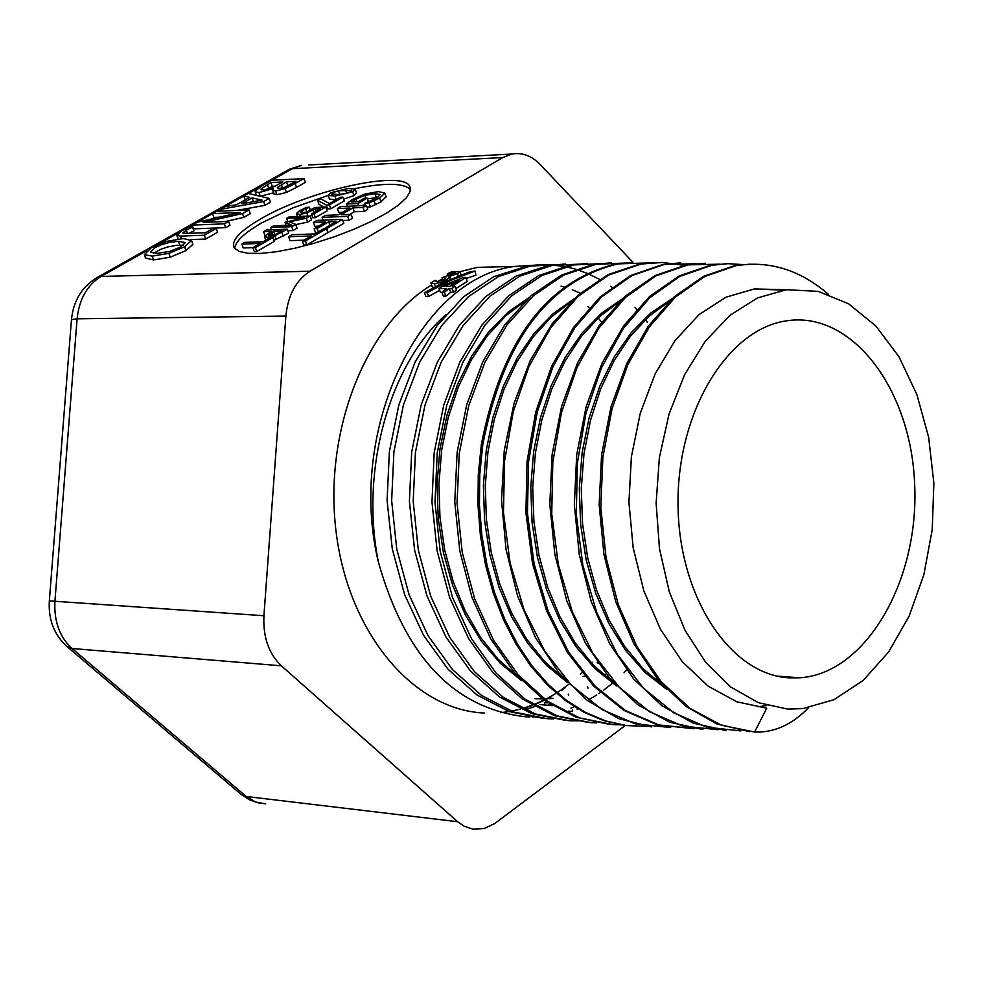 <?xml version="1.0" encoding="UTF-8"?>
<svg xmlns="http://www.w3.org/2000/svg" width="983" height="983" viewBox="0 0 983 983"><rect width="100%" height="100%" fill="white"/><g stroke="black" fill="none" stroke-linecap="round" stroke-linejoin="round"><path stroke-width="1.47" d="M582.956 676.378L584.934 676.537M606.4 674.412L602.726 674.129M597.234 662.579L598.033 663.279M587.404 686.367L588.043 688.223M565.127 687.695L561.551 690.447M568.702 711.139L572.561 711.471L572.303 709.923M548.17 705.303L550.222 704.283M577.07 708.362L577.267 709.419M539.974 704.578L552.421 705.671M532.503 705.475L523.878 708.374L528.117 708.755L534.568 706.654M551.795 696.345L547.924 698.483M547.371 698.778L545.442 699.773M544.336 700.326L533.978 704.909M548.072 702.894L544.594 702.587L545.049 705.02M378.43 562.251C346.286 430.419 420.245 277.513 514.945 266.418L538.967 264.906M543.009 718.352L509.231 711.594L477.124 695.079L448.101 669.3L423.526 635.251L404.591 594.531L392.278 548.883L387.093 500.494L389.366 451.713L398.877 404.849L415.084 362.113L437.14 325.545L463.792 296.657L493.81 276.665L528.461 265.693L547.703 264.574L564.058 266.381M565.594 266.676L575.485 269.145M576.652 269.502L587.109 273.299M587.895 273.63L599.532 279.319M610.713 286.299L611.954 287.171M635.079 307.605L636.738 309.412M645.352 319.684L647.392 322.363M626.638 670.111L624.058 672.728M612.532 683.234L603.587 690.201M600.294 692.524L598.672 693.617M596.742 694.895L595.133 695.915M594.531 696.296L588.854 699.65M574.416 706.728L570.963 708.116M445.852 314.671C389.108 364.718 359.876 470.918 378.443 562.239C405.303 657.222 454.453 708.743 525.893 716.791L529.898 716.939M532.27 716.951L536.73 716.865M557.042 264.734L530.415 266.049L498.467 276.53L468.436 296.62L441.699 325.533L419.655 362.211L403.435 404.947L393.913 451.787L391.652 500.63L396.739 549.055L409.075 594.715L427.961 635.571L452.549 669.656L481.584 695.472L513.667 712.024L547.384 718.708L551.942 718.856M484.238 713.019C413.696 710.07 348.682 633.568 336.198 532.577C323.284 431.709 365.676 324.918 431.611 284.959M437.275 281.642L442.411 278.939M460.216 271.603L477.468 267.351L509.968 266.54M587.809 306.585L589.136 307.937M598.168 317.939L601.657 322.227M592.098 662.198L591.348 663.058M581.899 672.888L580.437 674.289M568.997 684.143L560.875 690.115M560.163 690.594L556.98 692.683M556.206 693.175L552.864 695.227M552.299 695.559L547.248 698.385M546.425 698.815L545.086 699.515M543.98 700.068L533.622 704.7M532.147 705.266L522.403 708.534M520.499 709.062L511.307 711.176M509.133 711.557L500.544 712.675M474.949 271.013L450.632 280.438L427.101 292.676L424.312 292.725L444.414 282.072L468.633 272.254L474.949 271.013L475.919 275.142L466.286 278.496M439.671 290.354L428.735 296.411L425.946 296.461L424.312 292.725M454.994 286.2L456.468 290.071L453.519 292.258L450.767 292.307L445.95 296.116L443.407 296.153L441.772 292.393L446.675 288.523L438.996 288.683L443.186 285.611L463.448 277.489L465.967 277.439L452.229 286.25L454.994 286.2L451.983 288.424L449.231 288.474L444.316 292.356L441.772 292.393M441.797 292.467L440.531 292.492L438.996 288.683M465.967 277.439L467.183 281.457L455.903 288.572M433.675 287.466L432.274 286.864L430.91 282.944L434.978 280.388L437.595 281.642L444.218 279.504L446.012 277.943L442.043 277.697L455.51 272.844L447.29 273.852L451.504 271.91L460.179 271.517L457.574 273.618L449.022 276.555L449.698 276.899L447.179 279.405L440.286 282.588L434.437 283.731L430.91 282.944M572.278 720.514L565.483 720.355L531.729 713.621L499.61 697.058L470.562 671.131L445.901 636.91L426.941 595.833L414.568 549.915L409.407 501.269L411.668 452.18L421.129 405.107L437.337 362.211L459.331 325.373L486.007 296.338L516.026 276.162L547.973 265.582L565.286 263.997M553.54 718.868L543.464 718.376M578.704 264.169L551.93 265.508L519.995 276.051L489.976 296.202L463.263 325.312L441.207 362.1L425 405.07L415.453 452.254L413.192 501.404L418.34 550.148L430.689 596.153L449.661 637.205L474.236 671.45L503.284 697.34L535.416 713.977L569.108 720.699L574.06 720.846M595.096 722.566L588.215 722.419L554.424 715.673L522.256 698.938L493.159 672.913L468.559 638.508L449.563 597.259L437.165 551.094L431.979 502.141L434.179 452.721L443.702 405.279L459.884 362.076L481.903 325.103L508.616 295.883L538.586 275.621L570.484 265.054L587.244 263.432M575.522 720.846L579.958 720.736L573.789 720.502M600.539 263.665L573.691 264.931L541.78 275.584L511.713 295.834L485.024 325.09L462.968 362.137L446.737 405.401L437.238 452.868L434.978 502.227L440.175 551.193L452.524 597.443L471.471 638.667L496.083 673.109L525.168 699.232L557.324 715.907L591.066 722.702L596.669 722.861M609.829 724.446L576.21 717.271L544.177 700.215L515.264 673.773L490.812 639.024L472 597.48L459.811 551.008L454.76 501.895L457.12 452.438L466.667 404.935L482.85 361.707L504.844 324.673L531.484 295.367L561.453 275.093L593.265 264.452L611.524 262.817M622.755 263.125L595.686 264.402L563.714 275.093L533.671 295.514L506.982 324.894L484.975 362.174L468.756 405.623L459.282 453.286L457.046 502.989L462.219 552.274L474.642 598.782L493.613 640.338L518.299 674.94L547.384 701.162L579.515 717.909L613.281 724.68L620.752 724.827M648.891 262.94L617.938 263.874C548.145 280.868 503.112 341.089 482.8 444.513L481.338 444.488C501.637 341.04 546.622 280.843 616.304 263.886L632.978 262.289M621.354 724.827L624.144 724.741M428.735 296.411L427.101 292.676M449.747 286.299L443.96 286.422L458.987 280.13L449.747 286.299M453.519 292.258L451.983 288.424M445.95 296.116L444.316 292.356M450.767 292.307L449.231 288.474M447.806 275.854L447.29 273.852M448.088 275.83L447.572 273.839M442.805 280.253L442.043 277.697M435.53 281.175L435.272 280.388M783.316 290.145L754.366 288.928L726.007 297.185L699.146 314.523L675.124 340.437L655.145 373.823L640.289 413.192L631.393 456.739L628.923 502.338L633.163 547.764L643.828 590.808L660.478 629.341L682.239 661.584L708.043 686.073L736.66 701.751L766.74 708.19L754.612 732.052L721.497 725.233L689.906 708.338L661.313 681.821L637.045 646.753L618.307 604.692L606.044 557.533L600.797 507.547L602.886 457.156L612.065 408.731L627.83 364.644L649.345 326.884L675.407 297.075L704.762 276.469L735.96 265.68C769.32 260.348 800.101 269.883 828.325 294.261M740.838 730.91L706.777 727.211L673.748 712.786L643.435 688.198L617.361 654.334L596.816 612.753L582.882 565.446L576.308 514.723L577.328 463.153L585.929 413.364L601.485 367.765L623.185 328.654L649.763 297.726L679.843 276.346L711.913 265.275L727.801 263.677L743.603 264.599M718.069 729.73L682.644 726.056L649.48 711.692L619.069 687.08L592.884 653.302L572.303 611.77L558.319 564.537L551.733 513.9L552.802 462.415L561.428 412.7L577.119 367.212L598.893 328.113L625.63 297.284L655.845 275.891L688.063 264.857L719.777 264.169M694.33 728.649L658.831 724.926L625.532 710.598L595.01 686.036L568.739 652.294L548.059 610.861L534.076 563.689L527.429 513.151L528.559 461.764L537.222 412.11L552.974 366.696L574.871 327.671L601.707 296.841L632.081 275.523L664.434 264.415L696.173 263.739M670.676 727.543L635.288 723.857L601.879 709.505L571.234 685.04L544.889 651.324L524.123 609.976L510.091 562.903L503.456 512.438L504.549 461.15L513.298 411.582L529.087 366.217L551.094 327.265L578.041 296.436L608.551 275.142L641.063 264.034L662.653 262.449L684.008 265.361M647.33 726.449L626.06 725.552L605.565 720.895L585.61 712.466L566.515 700.388L548.588 684.856L532.172 666.081L517.586 644.307L505.041 619.904L494.781 593.327L486.99 565.004L481.867 535.428L479.446 505.115L479.753 474.629L482.8 444.513M580.314 293.18L572.278 289.727M564.377 287.048L561.06 286.127M534.777 698.655L542.247 698.815M548.367 698.557L551.303 698.311M529.087 297.505L507.916 312.262L488.563 331.996L471.582 356.202L457.562 384.267L446.921 415.465L439.991 448.875L437.054 483.562L438.221 518.52L443.431 552.741L452.573 585.192L465.389 614.977L481.473 641.272L500.347 663.341L521.506 680.592M574.06 298.795L553.122 313.675L533.978 333.483L517.255 357.812L503.443 386.012L492.95 417.284L486.204 450.779L483.39 485.553L484.594 520.572L489.866 554.817L499.032 587.306L511.787 617.127L527.797 643.386L546.585 665.405L567.572 682.657M622.522 298.734L601.375 313.331L582.047 333.126L565.09 357.566L551.07 386L540.478 417.689L533.622 451.689L530.771 486.99L532.073 522.563L537.468 557.336L546.794 590.267L559.831 620.371L576.124 646.814L595.17 668.87L616.464 685.888M672.163 298.635L650.82 313.012L631.233 332.696L614.043 357.234L599.851 385.987L589.075 418.094L582.133 452.61L579.294 488.514L580.646 524.689L586.175 560.003L595.759 593.388L609.042 623.861L625.643 650.463L645.045 672.458L666.634 689.292M756.369 289.002L755.313 288.818M758.225 706.777L766.777 705.511M749.599 731.684L716.816 723.906L685.667 706.249L657.602 679.155L633.9 643.767L615.714 601.621L603.967 554.572L599.163 504.893L601.571 454.92L610.959 407.011L626.835 363.44L648.301 326.147L674.252 296.731L703.423 276.383L734.399 265.717L749.931 264.157M726.29 730.639L693.285 723.144L661.878 705.683L633.543 678.811L609.595 643.546L591.188 601.485L579.27 554.486L574.342 504.783L576.702 454.773L586.101 406.802L602.038 363.157L623.652 325.803L649.775 296.313L679.167 275.953L710.365 265.287L727.076 263.702M702.919 729.546L669.718 722.247L638.114 704.946L609.558 678.221L585.438 643.066L566.859 601.092L554.817 554.154L549.816 504.476L552.127 454.465L561.576 406.495L577.562 362.813L599.298 325.447L625.581 295.92L655.145 275.535L686.539 264.869L705.18 263.272M693.285 728.673L657.295 724.827L624.021 710.439L593.486 685.925L567.228 652.184L546.548 610.762L532.54 563.628L525.942 513.089L527.011 461.715L535.723 412.098L551.451 366.684L573.359 327.695L600.208 296.866L630.57 275.547L662.935 264.476L680.568 262.854M651.618 726.965L618.565 718.598L587.269 700.424L559.143 673.146L535.538 637.734L517.513 595.772L505.987 549.141L501.527 499.978L504.242 450.619L514.048 403.386L530.292 360.405L552.188 323.69L578.569 294.691L608.145 274.589L639.564 264.083L654.924 262.498M645.253 726.351L624.574 725.417L604.078 720.748L584.123 712.343L565.028 700.265L547.113 684.733L530.697 665.958L516.1 644.197L503.554 619.806L493.294 593.24L485.516 564.93L480.392 535.366L477.984 505.065L478.291 474.592L481.338 444.488M754.612 732.052L760.523 732.04C777.995 730.873 793.957 722.812 808.395 707.834M787.481 709.05L758.348 702.673L730.701 686.982L705.831 662.505L685.004 630.275L669.288 591.729L659.482 548.686L656.128 503.235L659.372 457.599L669.054 414.027L684.647 374.621L705.315 341.212L730.013 315.297L757.5 297.923L786.486 289.715L818.225 291.373L848.526 303.759L875.89 326.012L899.015 356.829L916.869 394.552L928.652 437.312L933.85 483.034L932.24 529.542L923.885 574.625L909.128 616.144L888.595 652.012L863.209 680.371L834.137 699.65L802.816 708.62L787.481 709.05M553.085 698.36L549.19 698.68M542.358 698.901L536.558 698.741M518.152 677.017L498.148 659.274L480.368 637.144L465.291 611.143L453.31 581.985L444.783 550.431L439.966 517.291L438.934 483.476L441.699 449.944L448.236 417.566L458.25 387.204L471.435 359.667L487.445 335.695L505.79 315.813L525.917 300.466M564.242 679.044L544.398 661.301L526.716 639.208L511.701 613.245L499.794 584.074L491.267 552.495L486.376 519.343L485.295 485.491L487.961 451.885L494.302 419.434L504.144 389.01L517.156 361.388L532.909 337.267L551.008 317.288L570.902 301.855M613.367 682.558L593.191 665L575.19 642.845L559.855 616.697L547.654 587.195L538.942 555.137L533.904 521.42L532.712 487.003L535.428 452.819L541.866 419.827L551.832 388.949L565.053 361.044L581.076 336.788L599.409 316.796L619.548 301.597M663.574 686.036L643.066 668.673L624.733 646.519L609.104 620.138L596.62 590.279L587.674 557.754L582.526 523.46L581.285 488.428L583.988 453.654L590.55 420.146L600.699 388.826L614.105 360.601L630.386 336.235L648.989 316.317L669.349 301.326M756.185 288.732L758.151 289.039M789.349 677.852C730.32 674.965 678.528 596.73 678.037 504.586C676.894 412.479 727.101 329.624 785.835 320.95C851.696 309.928 911.511 389.207 914.694 485.246C918.994 581.162 865.876 673.539 799.744 677.815L789.349 677.852M625.237 725.503L494.67 823.594L484.127 828.534L472.811 829.124L464.197 826.273L457.648 821.727L281.359 665.81C268.752 653.744 262.94 637.058 263.923 615.739L285.869 316.096C287.97 295.232 296.03 280.278 310.05 271.222L502.78 157.538L511.836 154.036C522.133 152.254 531.533 155.707 540.023 164.37L632.929 262.289M244.792 242.383L241.879 244.054L260.298 243.452L252.926 247.704L255.408 247.618L273.041 237.456L270.558 237.542L263.211 241.769L244.792 242.383M252.926 247.704L254.253 251.611L256.735 251.537L255.408 247.618M241.879 244.054L243.206 247.949L253.049 247.63M273.041 237.456L274.368 241.351L256.735 251.537M346.741 204.022L357.923 203.542L367.175 198.161L364.177 198.296L358.279 201.724L351.656 202.007L356.079 199.008L364.902 195.347L374.99 193.651L380.126 194.536L377.054 197.952L364.926 203.186L369.067 203.002L379.635 198.05L384.869 193.098L378.406 191.611L365.111 193.983L353.02 199.205L349.051 201.896L346.741 204.022L347.49 206.283M386.061 196.735L380.925 201.945L370.358 206.909L366.966 207.044M374.191 200.827L375.481 204.734M369.067 203.002L370.358 206.909M364.926 203.186L365.688 205.508M357.923 203.542L358.672 205.803M365.185 203.96L362.26 205.656M367.175 198.161L368.416 201.908M364.902 195.347L365.86 198.222M377.804 197.497L367.409 198.873M322.117 217.366L347.761 216.346L351.201 214.355L341.089 214.761L352.934 207.88L363.034 207.462L366.45 205.472L340.769 206.565L337.366 208.531L349.887 208.003L338.054 214.884L325.545 215.375L322.117 217.366L323.051 220.155M363.034 207.462L364.337 211.37L354.224 211.775L349.702 214.417M366.45 205.472L367.74 209.379L364.337 211.37M352.934 207.88L354.224 211.775M351.201 214.355L352.504 218.275L349.076 220.266L342.895 220.511M347.761 216.346L349.076 220.266M337.366 208.531L338.668 212.414L342.576 212.254M323.923 228.56L326.97 228.449L342.526 219.406L316.87 220.401L313.43 222.391L325.729 221.912L314.142 228.646L317.177 228.535L328.764 221.802L336.026 221.519L324.009 228.806M328.764 221.802L329.87 225.107M317.177 228.535L318.283 231.841M314.142 228.646L315.457 232.566L317.14 232.504M326.97 228.449L327.769 232.406M342.526 219.406L343.829 223.325L328.297 232.393M313.43 222.391L314.744 226.287L318.443 226.151M292.123 234.716L288.646 236.731L311.218 235.957L302.395 241.093L305.443 240.982L326.528 228.707L323.481 228.818L314.707 233.929L292.123 234.716M302.395 241.093L303.722 245.037L306.782 244.939L305.443 240.982M288.646 236.731L289.973 240.651L303.944 240.184M326.528 228.707L327.855 232.652L306.782 244.939M330.816 192.754L328.224 195.396L334.982 196.121L352.651 191.746L355.244 189.105L348.412 188.38L330.816 192.754M335.695 199.979L329.428 198.996M338.533 190.727L351.693 190.432L350.317 191.857L345.033 193.737L337.857 194.474L331.75 194.056L333.126 192.643L338.533 190.727L339.749 194.364M355.318 189.326L356.522 192.938L353.929 195.592L343.608 199.18M299.594 214.454L306.856 212.979L314.929 208.961L320.532 208.728L311.562 213.901L314.032 213.803L325.754 207.032L314.929 207.499L306.757 211.947L302.531 212.77L300.22 212.291L302.027 210.571L309.387 207.266L306.426 207.388L299.668 210.645L296.461 213.569L299.594 214.454L300.257 216.407M325.754 207.032L327.044 210.903L315.334 217.673L312.852 217.771L311.562 213.901M314.032 213.803L315.334 217.673M314.929 208.961L315.776 211.468M312.004 215.228L310.223 216.051M305.762 208.74L306.831 211.923M309.178 207.376L310.21 210.46M309.387 207.266L310.419 210.35M326.307 205.029L329.465 204.894L342.92 197.128L340.45 197.239L329.514 203.555L320.716 198.787L317.693 200.52L326.307 205.029L327.597 208.887L326.11 208.101M317.693 200.52L318.971 204.353L324.206 207.106M329.465 204.894L330.755 208.752L327.597 208.887M342.92 197.128L344.21 200.987L330.755 208.752M267.241 237.358L274.859 235.687L287.331 229.211L266.405 229.973L263.53 231.632L271.296 231.349L264.501 236.424L267.241 237.358L267.831 239.102M279.627 232.344L274.945 234.605L268.371 235.281L273.667 231.263L282.023 230.956L279.627 232.344M263.53 231.632L265.005 235.49M287.331 229.211L288.646 233.094L273.999 240.294M273.667 231.263L274.822 234.654M270.792 227.454L291.718 226.668L295.723 224.37L289.248 221.814L306.303 218.263L310.21 216.002L289.272 216.85L286.606 218.373L304.632 217.661L285.045 222.342L291.681 225.119L273.667 225.807L270.792 227.454L271.591 229.789M285.045 222.342L286.053 225.34M286.606 218.373L287.552 221.187M291.718 226.668L293.032 230.563L287.847 230.747M295.723 224.37L297.026 228.253L293.032 230.563M306.303 218.263L307.605 222.133L295.797 224.591M310.21 216.002L311.513 219.885L307.605 222.133M234.63 248.441C235.306 241.474 244.398 232.922 261.908 222.772L292.565 208.003L328.236 195.408M354.605 188.687C384.98 182.592 403.62 182.875 410.525 189.547M188.748 227.159L182.027 230.624L176.866 235.392L180.503 236.092L204.304 235.232L216.272 228.449L212.832 228.572L205.496 232.738L186.745 233.426L182.752 233.02L186.315 230.133L192.84 226.999L188.748 227.159M204.304 235.232L205.619 239.066L217.575 232.271L216.272 228.449M205.619 239.066L190.899 239.582M176.866 235.392L178.083 238.93M192.582 227.147L193.884 230.931L192.84 226.999M193.884 230.931L188.675 233.352M263.653 201.564L269.195 198.419L248.343 193.479L243.821 196.035L249.707 197.35L236.805 204.636L224.775 206.762L220.02 209.44L263.653 201.564L264.931 205.349L236.792 210.423M241.683 203.776L252.127 197.878L262.117 200.127L241.683 203.776M253.528 201.662L252.127 197.878M245.32 199.819L243.821 196.035M264.931 205.349L270.472 202.203L269.195 198.419M220.585 211.099L220.02 209.44M203.174 222.416L242.506 213.569L248.957 209.907L216.788 211.259L212.561 213.643L240.257 212.488L197.399 222.195L192.263 225.082L224.394 223.841L228.67 221.408L203.174 222.416M248.957 209.907L250.247 213.704L243.796 217.366L225.181 221.544M243.796 217.366L242.506 213.569M219.528 217.182L213.839 217.415L212.561 213.643M228.67 221.408L229.973 225.218L225.697 227.651L193.565 228.867L192.263 225.082M225.697 227.651L224.394 223.841M262.264 185.64L255.224 190.935L255.224 191.808L258.996 192.557L273.274 188.625L272.733 190.346L275.645 190.96L285.119 188.699L304.066 178.636L271.812 180.258L262.264 185.64M263.456 189.94L261.085 189.559L261.195 188.81L271.025 182.568L282.895 181.978L271.173 188.171L263.456 189.94M279.688 188.355L277.403 187.495L286.471 181.806L295.944 181.327L284.787 187.225L279.688 188.355M288.498 185.517L287.736 185.554L286.471 181.806M287.736 185.554L284.775 187.225M275.486 186.143L272.279 186.303L271.025 182.568M272.279 186.303L266.491 189.596M261.552 189.854L261.195 188.81M304.066 178.636L305.32 182.396L296.485 187.409L286.385 192.471L276.923 194.72L273.901 193.811M273.569 192.815L260.274 196.305L258.996 192.557M286.385 192.471L285.119 188.699M191.55 240.503L183.317 238.562L166.852 241.339L151.235 247.851L144.378 254.646L152.267 256.121L168.904 253.344L184.644 246.758L191.55 240.503L192.877 244.337L185.971 250.591L170.231 257.19L153.594 259.954L145.545 257.988M169.764 251.415L157.157 253.356L150.522 252.238L154.859 247.741L160.868 244.939L169.506 242.383L178.488 241.302L185.345 242.592L180.897 246.893L169.764 251.415M170.231 257.19L168.904 253.344M183.575 245.197L176.203 245.357L167.27 247.065L160.598 249.387L153.495 253.282M260.618 218.951C308.429 190.604 402.219 169.727 409.665 186.242L410.23 191.341L406.458 197.73L398.471 205.091L386.626 213.09L371.476 221.31L353.769 229.334L334.417 236.743L314.425 243.157L294.826 248.232L276.641 251.709L260.778 253.43L248.048 253.307L239.041 251.39L234.163 247.79C230.894 240.749 239.705 231.14 260.618 218.951M568.223 694.084L568.543 695.202M447.572 280.622L447.179 279.405M458.225 276.088L457.574 273.618M454.49 273.766L454.207 272.635M444.832 279.123L444.377 277.636M435.444 286.532L434.437 283.731M440.728 283.854L440.286 282.588M384.869 193.098L386.147 196.993M379.635 198.05L380.925 201.945M356.079 199.008L357.001 201.773M374.99 193.651L376.28 197.522M334.982 196.121L336.174 199.709M345.561 190.026L346.667 193.356M351.226 190.149L351.509 191.009M352.651 191.746L353.929 195.592M333.126 192.643L333.753 194.523M313.11 210.067L313.946 212.525M306.856 212.979L307.9 216.1M302.027 210.571L302.764 212.758M296.547 213.815L297.456 216.518L296.547 213.815M271.701 232.393L272.672 235.281M281.875 232.357L283.19 236.252M274.859 235.687L276.174 239.594M181.388 238.66L180.503 236.092M187.434 233.401L186.315 230.133M282.551 187.925L281.445 184.644M277.661 188.257L277.403 187.495M268.691 188.331L267.425 184.595M276.923 194.72L275.645 190.96M296.485 187.409L295.232 183.649M153.594 259.954L152.267 256.121M185.971 250.591L184.644 246.758M179.803 245.111L178.488 241.302M187.397 227.81L292.283 168.707L502.78 157.538M310.05 271.222L101.089 276.444L146.836 250.665M156.924 244.988L178.771 232.676M66.955 646.531L241.007 794.289L246.242 796.476L72.054 648.51L66.955 646.531C54.09 634.723 48.216 619.511 49.334 600.871L54.925 601.264L77.104 318.799L71.464 319.659M281.359 665.81L72.054 648.51C59.631 637.095 53.918 621.342 54.925 601.264L263.923 615.739M265.717 803.885L255.519 802.017L246.242 796.476L457.648 821.727M95.24 278.607L101.089 276.444C87.217 285.009 79.23 299.115 77.104 318.799L285.869 316.096M49.334 600.871L71.489 319.364C73.492 300.22 82.375 286.078 98.14 276.96L289.297 169.297L301.289 165.377L286.348 170.956M511.836 154.036L308.809 164.972M530.415 266.024L525.708 266.147M514.945 266.418L477.468 267.351M551.93 265.496L547.973 265.594M573.581 264.955L570.484 265.029M595.686 264.402L593.265 264.464M617.938 263.849L616.304 263.886M449.759 277.095L450.423 279.344M460.216 271.689L461.002 275.007M734.399 265.717L735.96 265.68M710.365 265.287L711.901 265.25M686.539 264.869L688.063 264.832M662.935 264.476L664.275 264.439M639.564 264.083L640.953 264.058M786.486 289.715L754.366 288.953M799.744 677.815L777.27 676.132M328.224 195.396L329.502 199.217M264.574 236.768L265.779 240.294M272.733 190.346L273.999 194.093M255.224 191.808L256.44 195.408M144.378 254.646L145.717 258.48M409.665 186.242L410.513 188.822M241.007 794.289L249.707 799.965L259.524 803.209"/></g></svg>
